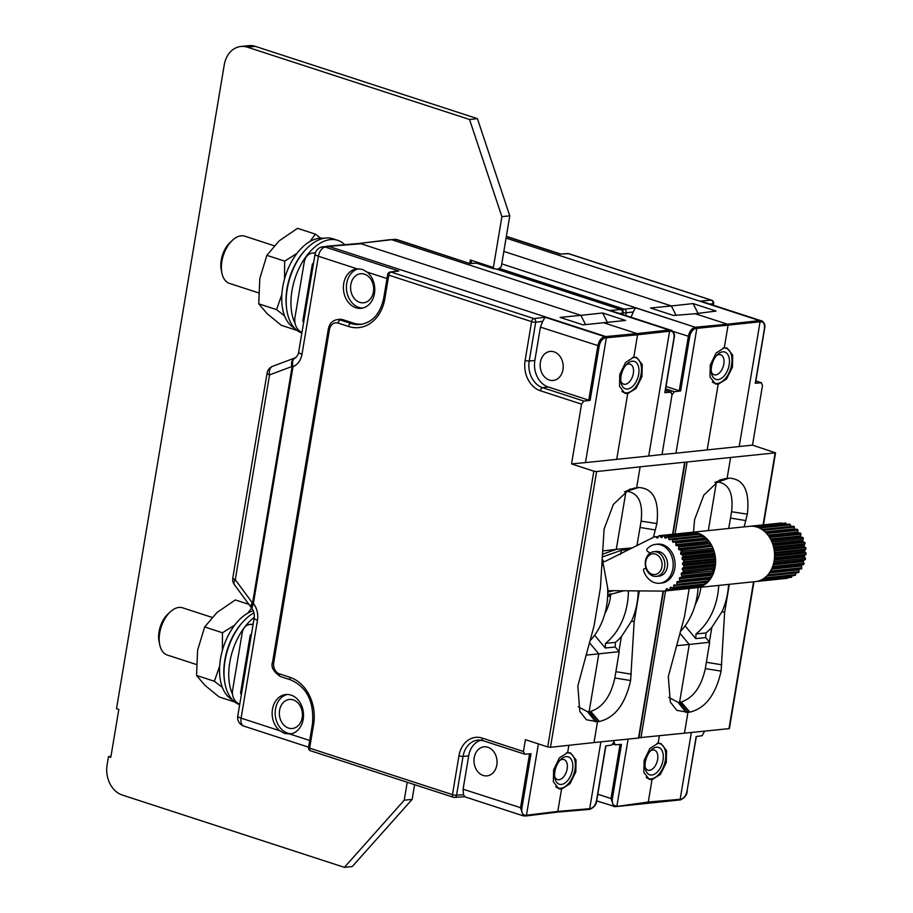 <?xml version="1.0" encoding="UTF-8"?>
<svg xmlns="http://www.w3.org/2000/svg" width="913" height="913" viewBox="0 0 913 913"><rect width="100%" height="100%" fill="white"/><g stroke="black" fill="none" stroke-linecap="round" stroke-linejoin="round"><path stroke-width="1.37" d="M469.773 263.275L470.332 259.977L493.385 267.486L501.888 216.655L469.533 119.489L247.469 47.191A24.822 19.561 -95.9 0 0 240.895 46.472A24.822 19.561 -95.9 0 0 224.244 64.903L116.522 708.648L118.827 709.39L110.804 757.334L108.499 756.58L107.118 764.832A24.822 19.561 -95.9 0 0 122.319 795.052L344.384 867.35L404.231 800.199L407.232 782.258M397.657 239.799L469.99 263.606L396.425 239.651A8.936 5.193 -72 0 1 397.657 239.799A8.936 8.936 0 0 0 394.279 239.377L358.661 243.497M470.332 259.977L471.998 263.321M493.385 267.486L494.093 268.913L476.438 263.161L470.241 263.446M496.352 269.05A2.979 1.735 108 0 0 495.987 268.844A2.979 1.735 108 0 0 495.576 268.799L494.093 268.913M394.279 239.377A8.936 6.984 -93.9 0 1 396.425 239.651L392.373 239.936L668.989 329.992L669.594 331.202L648.709 456.032L662.028 454.526L672.014 394.838L670.747 392.168L664.801 392.67L673.908 338.255C674.41 333.69 673.28 331.316 670.519 331.122L637.559 334.797L636.954 333.587L604.783 336.669C601.347 337.57 599.042 340.617 597.855 345.822L588.759 400.179L548.165 386.952A21.752 17.142 -95.9 0 1 534.847 360.464L540.416 327.128L542.721 321.353L535.703 322.198A2.979 2.305 -96.9 0 0 533.888 318.58L391.072 272.085L398.776 271.001L390.205 272.006A2.979 2.362 82 0 1 391.072 272.085A2.979 1.735 -72 0 0 388.801 275.144L384.841 298.791A38.791 30.574 84.1 0 1 348.549 326.477L338.107 323.076A9.267 7.304 -95.9 0 0 329.433 329.684L273.729 662.576A9.267 7.304 -95.9 0 0 279.401 673.862L289.855 677.263A38.791 30.574 84.1 0 1 313.604 724.5L309.644 748.146A2.979 1.735 108 0 0 310.546 750.783L453.362 797.277A2.979 1.735 108 0 0 453.772 797.323A2.979 2.328 86.1 0 0 454.48 797.414L464.546 796.729M497.756 269.415A2.979 1.735 -72 0 1 499.16 268.422L501.283 266.664L509.785 215.833L501.888 216.655M501.751 263.846L695.261 327.276C691.826 328.178 689.509 331.225 688.334 336.429L679.238 390.775L680.607 390.958L674.342 391.711L672.014 394.838M344.384 867.35L352.281 866.528L412.14 799.377L414.605 784.655M412.14 799.377L404.231 800.199M509.785 215.833L477.431 118.667L255.366 46.369A24.822 19.561 84.1 0 0 248.793 45.65L240.895 46.472M110.975 756.329L108.499 756.58M477.431 118.667L469.533 119.489M358.558 243.52L390.205 239.651M585.575 324.663L580.896 315.339L602.648 312.976L625.599 320.452L583.042 324.868L560.091 317.393L580.896 315.339L361.023 243.76L322.62 246.818A8.936 7.099 82 0 1 325.211 247.046A8.936 5.193 108 0 0 318.397 256.233L357.051 268.821L362.324 269.392L367.163 272.108A19.858 15.647 84.1 0 1 374.444 293.564A19.858 15.647 84.1 0 1 361.126 308.32A19.858 15.647 84.1 0 1 355.865 307.749A19.858 15.647 84.1 0 1 343.391 286.853A19.858 15.647 84.1 0 1 357.029 268.821A19.858 15.647 84.1 0 1 357.051 268.821M398.776 271.001L325.211 247.046L329.137 246.499L605.753 336.555L606.358 337.764L585.473 462.594L648.709 456.032M604.771 323.122L636.954 333.587L669.914 329.913L610.112 310.443L669.914 329.913A0.993 0.799 -94.9 0 1 670.519 331.122M593.849 471.176L596.611 471.553L640.139 466.817L636.646 487.725L625.964 491.525L638.552 487.519L629.251 489.414L613.388 504.41L604.098 529.049L600.434 587.675L594.021 626.021L577.826 686.005L579.846 711.489L586.408 719.764L597.49 721.669L593.998 742.566L550.471 747.302L547.709 746.925L593.849 471.176L571.549 463.918L581.558 404.151L583.864 401.104L590.129 400.351L599.225 346.016C600.275 341.394 602.329 338.677 605.387 337.878L637.559 334.797L633.816 357.188L636.635 357.474L642.227 364.538L641.976 376.498L636.121 388.402L627.71 393.617L624.96 393.355L619.516 386.336L619.801 374.387L625.576 362.461L633.816 357.188M627.71 393.617L616.743 459.205M665.383 390.33L671.146 392.213L665.372 390.422M506.064 238.099L759.468 320.6L760.073 321.81L696.836 328.372L675.951 453.202L752.506 445.133L775.548 452.848L763.496 524.861M662.028 454.526L675.951 453.202M495.987 268.844L621.114 309.575A2.979 2.979 0 0 1 623.134 312.908A2.979 0.605 -170.5 0 1 622.529 313.159A2.979 2.385 -94.9 0 0 620.703 309.53L610.112 310.443M621.114 309.575A2.979 1.735 108 0 0 620.703 309.53L495.576 268.799M620.84 381.12A10.522 6.117 108 0 0 623.625 384.145A10.522 6.117 108 0 0 625.188 384.305A10.522 6.117 108 0 0 633.063 374.752A10.522 6.117 108 0 0 630.141 364.139A10.522 6.117 108 0 0 628.589 363.979A10.522 6.117 108 0 0 626.101 364.926M627.562 389.018A14.403 8.365 108 0 0 638.701 374.204A14.403 8.365 108 0 0 632.207 361.217A14.403 8.365 108 0 0 627.322 363.682A14.403 8.365 108 0 0 621.08 382.855A14.403 8.365 108 0 0 627.562 389.018M621.879 391.232A18.374 10.671 108 0 0 624.195 392.579A18.374 10.671 108 0 0 626.911 392.852A18.374 10.671 108 0 0 640.675 376.19A18.374 10.671 108 0 0 635.574 357.645A18.374 10.671 108 0 0 632.857 357.382A18.374 10.671 108 0 0 632.652 357.405M622.62 310.682A2.979 1.735 -72 0 1 624.355 309.187L499.16 268.422M625.77 315.282L626.181 312.805A2.979 2.305 -96.9 0 0 624.355 309.187L635.528 307.829L633.2 311.961L626.181 312.805A2.979 0.605 -170.5 0 1 623.168 312.531M630.894 317.735L633.2 311.961M666.022 386.484L679.238 390.775M724.283 347.796L727.113 348.081L732.705 355.146L732.454 367.106L726.588 379.009L718.189 384.225L715.427 383.962L709.994 376.943L710.28 364.995L716.054 353.069L724.283 347.796L728.038 325.405L727.421 324.195L696.231 327.162L696.836 328.372L695.866 328.486C692.807 329.285 690.753 332.001 689.692 336.623L680.607 390.958M718.189 384.225L707.21 449.812M752.506 445.133L762.492 385.446L761.214 382.775L755.279 383.277L764.386 328.863C764.889 324.298 763.747 321.924 760.997 321.73L760.073 321.81L739.176 446.64M503.839 251.406L671.363 305.946L650.558 308.001L673.52 315.476L695.25 313.73L727.421 324.195L760.381 320.52L700.591 301.05L760.381 320.52A0.993 0.799 -94.9 0 1 760.997 321.73M676.054 315.27L671.363 305.946L693.127 303.584L716.077 311.059L695.25 313.73M679.238 799.993L680.174 799.286L679.238 799.993L680.174 799.286L648.276 802.025L616.001 806.556M647.351 802.732L648.276 802.025L647.351 802.732L648.276 802.025L652.019 779.634L649.257 779.371L643.825 772.352L644.11 760.403L649.885 748.477L658.113 743.205L660.944 743.49L666.536 750.554L666.285 762.515L660.419 774.418L652.019 779.634M596.623 800.119L605.684 745.932L611.687 745.088L613.913 742.007L615.259 744.791L621.456 744.38L612.372 798.715L611.002 798.521L613.787 806.476L615.042 806.624A0.993 0.776 86.1 0 0 615.282 806.658L616.241 806.59M613.913 742.007L614.152 740.569M628.087 739.188L616.937 805.848L615.967 805.917A0.993 0.776 86.1 0 1 615.282 806.658L596.657 800.895M613.011 744.152L615.259 744.791M600.868 741.892L589.695 808.678L557.797 811.417L526.459 815.241L525.534 815.948M659.334 735.912L658.113 743.205M691.346 732.5L680.174 799.286L681.098 799.16A0.993 0.787 -98 0 1 680.459 799.891L616.275 806.59M547.709 746.925L525.409 739.667L523.434 751.49L524.781 754.195L530.989 753.773L521.894 808.108C521.403 812.673 522.613 815.069 525.5 815.309L526.459 815.241L538.396 743.89M593.998 742.566L638.929 737.989L663.511 591.076M689.201 588.474L684.488 616.629L668.305 676.613L670.325 702.097L676.887 710.371L687.968 712.277L684.476 733.173L638.963 737.738M684.476 733.173L729.396 728.597L753.967 581.752M568.867 745.305L567.646 752.597L570.465 752.883L576.057 759.947L575.806 771.907L569.952 783.811L561.552 789.026L557.797 811.417L556.873 812.125M561.552 789.026L558.79 788.764L553.346 781.745L553.632 769.796L559.407 757.87L567.646 752.597M588.771 809.386L590.62 808.553C593.553 807.708 595.538 804.981 596.577 800.347M313.604 724.5A2.979 0.605 -170.5 0 1 312.486 723.815L308.537 747.462A2.979 0.605 9.5 0 0 309.644 748.146L452.46 794.641A2.979 0.605 9.5 0 0 456.557 795.2L463.507 794.732L464.843 796.57M529.574 753.864L520.524 807.914L523.309 815.868L464.58 796.729M482.817 740.546A21.912 17.267 84.1 0 0 478.127 740.101A21.912 17.267 84.1 0 0 463.051 756.409L456.557 795.2A2.979 2.328 86.1 0 1 454.48 797.414A2.979 2.979 0 0 1 453.362 797.277A2.979 1.735 108 0 1 452.46 794.641L458.954 755.838A2.979 0.605 9.5 0 0 463.051 756.409L468.677 755.873L463.096 789.22L463.507 794.732M581.558 404.151L540.359 390.741A24.891 19.618 84.1 0 1 525.123 360.43L531.606 321.638A2.979 1.735 -72 0 1 533.888 318.58L545.05 317.222L542.721 321.353M289.866 734.041L284.673 733.447L279.755 730.742A19.858 15.647 84.1 0 1 272.462 709.298A19.858 15.647 84.1 0 1 285.792 694.531A19.858 15.647 84.1 0 1 291.042 695.101A19.858 15.647 84.1 0 1 303.527 715.997A19.858 15.647 84.1 0 1 289.889 734.029A19.858 15.647 84.1 0 1 289.866 734.041L309.701 740.489M308.583 747.176L243.805 726.086A8.936 5.193 -72 0 1 241.1 718.154L257.489 620.212C258.39 613.856 257.021 608.252 253.392 603.402L251.862 608.389C253.86 611.174 254.624 614.426 254.145 618.169A8.936 1.815 9.5 0 0 257.489 620.212M243.805 726.086A8.936 8.936 0 0 1 237.757 716.112A8.936 1.815 9.5 0 0 241.1 718.154L279.755 730.742M315.259 253.278A12.314 9.701 -95.9 0 0 312.474 253.061A12.314 9.701 -95.9 0 0 304.223 262.202L294.945 317.621A12.314 9.701 -95.9 0 0 301.963 332.423M313.524 263.332A1.986 1.564 -95.9 0 0 312.212 264.804L302.933 320.223A1.986 1.564 -95.9 0 0 303.652 322.357M344.783 244.695A49.644 28.851 108 0 0 337.753 240.336A49.644 28.851 108 0 0 330.403 239.605A49.644 28.851 108 0 0 297.433 271.948A49.644 28.851 108 0 0 295.093 323.442M337.753 240.336L332.983 238.784A49.644 28.851 108 0 0 325.644 238.053A49.644 28.851 108 0 0 288.554 282.733A49.644 28.851 108 0 0 301.861 333.062M309.964 241.511L315.35 234.116L320.657 238.167M284.548 278.899L284.662 261.129L266.858 255.332L279.195 240.849L297.547 228.318L315.35 234.116M284.662 261.129L296.953 253.415M284.582 315.864L276.548 309.621L258.744 303.824L259.794 278.602L266.858 255.332M276.548 309.621L281.855 294.488M297.022 330.426L281.318 325.302L267.018 313.581L258.744 303.824M274.174 245.745L244.775 236.17A24.822 14.425 -72 0 0 241.1 235.805A24.822 14.425 108 0 0 232.678 240.062A24.822 14.425 108 0 0 221.916 273.113A24.822 14.425 108 0 0 229.403 283.372L258.505 292.845M232.678 240.062L230.316 242.219A20.851 12.12 108 0 0 221.277 269.974L221.916 273.113M305.079 250.31A47.465 27.573 108 0 0 286.477 307.453M323.773 238.327A47.465 27.573 108 0 0 319.447 238.259A47.465 27.573 108 0 0 284.514 279.013A47.465 27.573 108 0 0 294.534 328.144M234.413 584.697A8.936 4.371 -36.4 0 1 235.28 579.664L269.552 374.901L292.149 366.421C291.327 361.548 292.605 358.626 295.96 357.645C292.856 358.558 291.863 361.582 293.005 366.718A8.936 1.815 -170.5 0 1 292.149 366.421L252.536 603.105L235.28 579.664A8.936 1.815 9.5 0 1 232.804 577.929A8.936 8.936 0 0 0 234.413 584.697L251.383 607.738A8.936 4.371 -36.4 0 1 252.25 602.717M267.064 373.155A8.936 1.815 9.5 0 0 269.552 374.901A8.936 6.174 69.5 0 1 272.747 366.261A8.936 8.936 0 0 0 267.064 373.155L232.804 577.929M272.747 366.261L294.945 357.942A8.936 6.174 69.5 0 0 294.967 357.93L294.967 357.93A8.936 6.174 69.5 0 0 291.772 366.57M251.726 608.184L252.536 603.105A8.936 1.815 9.5 0 0 253.392 603.402L293.005 366.718C297.798 364.618 300.799 360.43 302.009 354.187A8.936 1.815 9.5 0 1 298.665 352.144C298.368 354.392 297.204 356.298 295.184 357.85A8.936 8.936 0 0 0 294.99 357.919L295.104 357.885M298.665 352.144L315.053 254.191A8.936 1.815 9.5 0 0 318.397 256.233L302.009 354.187M384.841 298.791A2.979 0.605 -170.5 0 1 383.722 298.106C380.367 313.456 372.778 322.221 360.932 324.377A35.812 28.223 84.1 0 1 350.82 323.419L340.378 320.007A12.246 9.644 -95.9 0 0 336.92 319.687L339.374 319.356A12.314 9.701 84.1 0 1 342.854 319.687L353.297 323.088A35.744 28.166 -95.9 0 0 362.141 324.183M291.395 733.778A19.858 15.647 84.1 0 1 287.663 733.139A19.858 15.647 -95.9 0 1 275.178 713.213A19.858 15.647 -95.9 0 1 287.321 694.462M293.233 699.872A14.597 11.504 84.1 0 1 302.169 717.641A14.597 11.504 84.1 0 1 288.519 728.06A14.597 11.504 84.1 0 1 279.583 710.291A14.597 11.504 84.1 0 1 293.233 699.872M251.463 607.841A8.936 4.371 -36.4 0 1 251.383 607.738L251.52 607.932A8.936 8.936 0 0 0 251.862 608.389M604.874 613.65A44.372 34.968 -95.9 0 0 610.797 593.804M603.778 561.712A44.372 34.968 -95.9 0 0 602.066 558.996M251.36 634.843L251.109 634.763A0.993 0.787 -95.9 0 0 250.185 635.471L240.587 692.807A0.993 0.787 -95.9 0 0 241.192 694.017L241.443 694.097M253.027 624.869L252.775 624.789A11.321 8.925 -95.9 0 0 249.785 624.469A11.321 8.925 -95.9 0 0 242.185 632.869L232.598 690.205A11.321 8.925 -95.9 0 0 239.526 703.991L239.765 704.071M254.259 617.325A49.644 28.851 108 0 0 232.507 694.222M253.951 612.84A49.644 28.851 108 0 0 224.883 661.685A49.644 28.851 108 0 0 239.663 704.699M247.765 613.137L251.623 608.069M222.361 650.524L222.475 632.766L204.66 626.969L216.997 612.475L235.349 599.955L248.895 604.36M222.475 632.766L234.767 625.04M222.395 687.489L214.361 681.258L196.546 675.46L197.596 650.227L204.66 626.969M214.361 681.258L219.668 666.125M234.835 702.051L219.12 696.939L204.832 685.218L196.546 675.46M159.729 644.749L159.079 641.611A20.851 12.12 108 0 1 159.056 631.728A20.851 12.12 -72 0 1 168.118 613.844L170.491 611.687A24.822 14.425 -72 0 0 159.695 632.983A24.822 14.425 108 0 0 159.729 644.749A24.822 14.425 108 0 0 167.216 655.009L196.306 664.481M170.491 611.687A24.822 14.425 -72 0 1 182.589 607.807L211.987 617.371M242.892 621.947A47.465 27.573 108 0 0 224.29 679.078M253.243 610.729A47.465 27.573 108 0 0 221.528 653.765A47.465 27.573 108 0 0 232.347 699.769M602.181 557.044L621.662 550.185L620.395 554.499M594.591 635.265L605.285 647.99L605.524 643.345A66.387 52.315 -95.9 0 0 628.406 590.791M602.329 554.271L616.286 549.352L602.523 550.95M632.264 547.891L616.286 549.352L625.964 491.525L624.424 491.776M629.046 549.489L621.662 550.185M601.918 561.643A66.387 52.315 84.1 0 1 603.778 566.825M607.601 587.63A66.387 52.315 84.1 0 1 589.946 640.812M578.226 706.753L587.607 711.752L589.125 711.661L597.49 721.669L599.396 721.498C614.871 717.778 625.279 704.117 630.621 680.527L634.147 621.856L639.328 590.882M590.7 711.432L589.125 711.661L598.802 653.834L619.197 651.654L614.848 677.994C610.82 696.242 602.763 707.392 590.7 711.432L599.396 721.498M589.433 642.695L598.802 653.834L586.009 655.123M605.285 647.99L615.191 647.009L619.197 651.654M605.524 643.345L615.43 642.364L615.191 647.009M615.43 642.364A66.523 52.418 -95.9 0 0 621.376 636.738L618.911 651.437M621.376 636.738L631.579 621.023A66.523 52.418 -95.9 0 0 638.221 590.871M631.579 621.023L634.147 621.856M627.505 491.445C638.609 493.191 643.14 503.086 641.097 521.14L636.954 545.552M653.4 537.358L656.892 523.571L641.097 521.14M638.552 487.519C653.286 488.238 659.391 500.256 656.892 523.571M640.139 466.817L775.548 452.848M571.549 463.918L585.473 462.594M590.129 400.351L588.759 400.179M554.043 351.847A14.597 11.504 84.1 0 1 562.979 369.628A14.597 11.504 84.1 0 1 549.318 380.036A14.597 11.504 84.1 0 1 540.382 362.267A14.597 11.504 84.1 0 1 554.043 351.847M755.85 380.938L761.613 382.821L755.838 381.018M569.198 253.917A2.979 1.735 108 0 0 568.845 253.711L711.592 300.183A2.979 2.979 0 0 1 713.601 303.515A2.979 0.605 -170.5 0 1 713.007 303.767A2.979 2.385 -94.9 0 0 711.181 300.137L700.591 301.05M711.592 300.183A2.979 1.735 108 0 0 711.181 300.137L568.434 253.666A2.979 2.328 86.1 0 0 567.726 253.574A2.979 2.979 0 0 1 568.845 253.711A2.979 1.735 108 0 0 568.434 253.666L560.799 254.065M704.631 731.176L702.154 735.695L696.163 736.54L687.055 790.955C686.017 795.588 684.031 798.316 681.098 799.16M695.341 604.258A44.372 34.968 -95.9 0 0 700.956 587.253M698.08 587.561A66.387 52.315 84.1 0 1 680.425 631.419M668.704 697.361L678.085 702.359L679.592 702.268L687.968 712.277L689.874 712.106C705.35 708.385 715.758 694.725 721.099 671.135L724.625 612.463L729.327 584.309M681.166 702.04L679.592 702.268L689.269 644.441L709.675 642.261L705.327 668.601C701.287 686.85 693.241 698 681.166 702.04L689.874 712.106M679.911 633.302L689.269 644.441L676.487 645.731M695.763 638.598L696.003 633.953L705.909 632.971L705.669 637.616L695.763 638.598L685.058 625.873M705.669 637.616L709.675 642.261M696.003 633.953A66.387 52.315 -95.9 0 0 718.748 585.416M730.617 457.424L727.113 478.332L719.729 480.021L703.866 495.017L694.576 519.657L693.526 532.131M744.175 526.869L747.359 514.179C749.87 490.863 743.753 478.846 729.03 478.127L717.983 482.053C729.088 483.799 733.607 493.693 731.575 511.748L728.734 528.467M705.327 668.601L721.099 671.135M705.909 632.971A66.523 52.418 -95.9 0 0 711.855 627.345L722.046 611.63L724.625 612.463M711.855 627.345L709.39 642.044M722.046 611.63A66.523 52.418 -95.9 0 0 728.585 584.388M731.575 511.748L747.359 514.179M708.328 530.59L716.431 482.132L714.89 482.372M614.848 677.994L630.621 680.527M358.558 268.753A19.858 15.647 -95.9 0 0 346.415 287.504A19.858 15.647 -95.9 0 0 358.912 307.43A19.858 15.647 84.1 0 0 362.632 308.069M364.47 274.162A14.597 11.504 84.1 0 1 373.417 291.932A14.597 11.504 84.1 0 1 359.756 302.351A14.597 11.504 84.1 0 1 350.82 284.582A14.597 11.504 84.1 0 1 364.47 274.162M458.954 755.838A24.891 19.618 84.1 0 1 482.235 738.081A2.979 1.735 108 0 0 483.137 740.717L524.781 754.195M525.5 815.309A0.993 0.776 86.1 0 1 524.804 816.051L524.564 816.017A0.993 0.776 86.1 0 0 524.804 816.051L525.774 815.982M480.854 740.192A21.752 17.142 -95.9 0 0 468.677 755.873M487.873 747.256A14.597 11.504 84.1 0 1 496.809 765.037A14.597 11.504 84.1 0 1 483.148 775.445A14.597 11.504 84.1 0 1 474.212 757.676A14.597 11.504 84.1 0 1 487.873 747.256M555.709 786.641A18.374 10.671 108 0 0 558.026 787.987A18.374 10.671 108 0 0 560.742 788.261A18.374 10.671 108 0 0 574.505 771.599A18.374 10.671 108 0 0 569.404 753.054A18.374 10.671 108 0 0 566.688 752.791A18.374 10.671 108 0 0 566.482 752.814M561.392 784.427A14.403 8.365 108 0 0 572.531 769.613A14.403 8.365 108 0 0 566.037 756.626A14.403 8.365 108 0 0 561.153 759.091A14.403 8.365 108 0 0 554.921 778.264A14.403 8.365 108 0 0 561.392 784.427M554.67 776.529A10.522 6.117 108 0 0 557.466 779.554A10.522 6.117 108 0 0 559.018 779.713A10.522 6.117 108 0 0 566.893 770.161A10.522 6.117 108 0 0 563.972 759.548A10.522 6.117 108 0 0 562.419 759.388A10.522 6.117 108 0 0 559.943 760.335M645.137 767.137A10.522 6.117 108 0 0 647.933 770.161A10.522 6.117 108 0 0 649.497 770.321A10.522 6.117 108 0 0 657.371 760.769A10.522 6.117 108 0 0 654.45 750.144A10.522 6.117 108 0 0 652.898 749.995A10.522 6.117 108 0 0 650.41 750.943M651.859 775.034A14.403 8.365 108 0 0 663.009 760.221A14.403 8.365 108 0 0 656.515 747.233A14.403 8.365 108 0 0 651.631 749.699A14.403 8.365 108 0 0 645.388 768.872A14.403 8.365 108 0 0 651.859 775.034M646.187 777.248A18.374 10.671 108 0 0 648.504 778.595A18.374 10.671 108 0 0 651.22 778.869A18.374 10.671 108 0 0 664.972 762.207A18.374 10.671 108 0 0 659.871 743.661A18.374 10.671 108 0 0 657.155 743.399A18.374 10.671 108 0 0 656.949 743.422M693.127 303.584L698.046 313.364M711.307 371.728A10.522 6.117 108 0 0 714.103 374.752A10.522 6.117 108 0 0 715.666 374.912A10.522 6.117 108 0 0 723.541 365.36A10.522 6.117 108 0 0 720.619 354.735A10.522 6.117 108 0 0 719.067 354.586A10.522 6.117 108 0 0 716.579 355.534M718.029 379.625A14.403 8.365 108 0 0 729.179 364.812A14.403 8.365 108 0 0 722.685 351.825A14.403 8.365 108 0 0 717.801 354.29A14.403 8.365 108 0 0 711.558 373.463A14.403 8.365 108 0 0 718.029 379.625M712.357 381.839A18.374 10.671 108 0 0 714.674 383.186A18.374 10.671 108 0 0 717.39 383.46A18.374 10.671 108 0 0 731.142 366.798A18.374 10.671 108 0 0 726.04 348.252A18.374 10.671 108 0 0 723.324 347.99A18.374 10.671 108 0 0 723.119 348.013M602.648 312.976L607.567 322.757M610.774 590.631A2.979 2.351 -95.9 0 0 610.557 590.643A2.979 2.351 -95.9 0 0 610.329 590.677L663.055 591.088A27.801 21.912 -95.9 0 0 664.984 590.996A0.993 0.787 -95.9 0 0 665.588 590.551L666.285 589.113A0.993 0.787 84.1 0 1 667.38 588.851L668.533 589.855A0.993 0.787 -95.9 0 0 669.697 589.433L670.153 587.835A0.993 0.787 84.1 0 1 671.181 587.31L672.447 588.029A0.993 0.787 -95.9 0 0 673.52 587.31L705.007 584.046L705.201 582.346A0.993 0.787 84.1 0 1 705.224 582.254M673.52 587.31L673.714 585.621A0.993 0.787 84.1 0 1 674.627 584.845L675.974 585.244A0.993 0.787 -95.9 0 0 676.898 584.274L676.818 582.551A0.993 0.787 84.1 0 1 677.594 581.558L678.964 581.615A0.993 0.787 -95.9 0 0 679.706 580.428L679.375 578.739A0.993 0.787 84.1 0 1 679.968 577.564L681.303 577.29A0.993 0.787 -95.9 0 0 681.84 575.92L681.258 574.334A0.993 0.787 84.1 0 1 681.657 573.022L682.901 572.428A0.993 0.787 -95.9 0 0 683.221 570.945L682.399 569.518A0.993 0.787 84.1 0 1 682.593 568.114L683.711 567.213A0.993 0.787 -95.9 0 0 683.791 565.661L682.776 564.451A0.993 0.787 84.1 0 1 682.73 563.024L683.689 561.849A0.993 0.787 -95.9 0 0 683.529 560.297L682.353 559.349A0.993 0.787 84.1 0 1 682.091 557.934L682.833 556.542A0.993 0.787 -95.9 0 0 682.433 555.047L681.144 554.396A0.993 0.787 84.1 0 1 680.676 553.061L681.189 551.498A0.993 0.787 -95.9 0 0 680.562 550.117L679.215 549.786A0.993 0.787 84.1 0 1 678.553 548.587L678.804 546.91A0.993 0.787 -95.9 0 0 677.982 545.689L676.624 545.7A0.993 0.787 84.1 0 1 675.803 544.673L675.78 542.95A0.993 0.787 -95.9 0 0 674.798 541.945L673.474 542.288A0.993 0.787 84.1 0 1 672.516 541.477L672.23 539.777A0.993 0.787 -95.9 0 0 671.123 539.024L669.891 539.697A0.993 0.787 84.1 0 1 668.83 539.126L668.293 537.517A0.993 0.787 -95.9 0 0 667.106 537.038L666.011 537.997A0.993 0.787 84.1 0 1 664.892 537.7L664.116 536.239A0.993 0.787 -95.9 0 0 662.884 536.057L661.982 537.289A0.993 0.787 84.1 0 1 660.841 537.266L659.871 535.999A0.993 0.787 -95.9 0 0 658.65 536.136L657.953 537.563A0.993 0.787 84.1 0 1 656.846 537.825L655.705 536.821A0.993 0.787 -95.9 0 0 655.02 536.673A27.801 21.912 -95.9 0 0 653.183 537.46L605.376 561.29A2.979 2.351 -95.9 0 1 604.954 561.438L602.877 561.929L608.252 591.168L610.329 590.677M707.461 581.969A0.993 0.787 -95.9 0 0 708.123 581.786A27.801 21.912 84.1 0 1 704.631 584.731A0.993 0.787 84.1 0 1 704.334 584.845L672.847 588.109M705.007 584.046A0.993 0.787 84.1 0 1 704.631 584.731A27.801 21.912 84.1 0 1 700.705 586.739A0.993 0.787 84.1 0 1 700.556 586.774L669.058 590.049M787.748 577.724L787.679 577.872A0.993 0.787 84.1 0 1 787.109 578.317A27.801 21.912 -95.9 0 1 787.074 578.317A27.801 21.912 -95.9 0 0 787.074 578.317L664.984 590.996A27.801 21.912 -95.9 0 0 665.018 590.985L696.516 587.721A0.993 0.787 -95.9 0 0 697.087 587.276L697.155 587.127M669.697 589.433L701.195 586.157A0.993 0.787 84.1 0 1 700.705 586.739A27.801 21.912 84.1 0 1 696.516 587.721M701.195 586.157L701.481 585.142M749.687 526.299A27.801 21.912 84.1 0 1 749.721 526.287A27.801 21.912 84.1 0 1 754.001 526.379A27.801 21.912 84.1 0 1 757.082 527.098A27.801 21.912 84.1 0 1 758.247 527.52A27.801 21.912 84.1 0 1 762.287 529.677A27.801 21.912 84.1 0 1 765.95 532.77A27.801 21.912 84.1 0 1 769.1 536.673A27.801 21.912 84.1 0 1 771.611 541.238A27.801 21.912 84.1 0 1 773.391 546.294A27.801 21.912 84.1 0 1 774.372 551.646A27.801 21.912 84.1 0 1 774.521 557.09A27.801 21.912 84.1 0 1 773.825 562.408A27.801 21.912 84.1 0 1 772.318 567.395A27.801 21.912 84.1 0 1 770.047 571.869A27.801 21.912 84.1 0 1 767.103 575.658A27.801 21.912 84.1 0 1 763.61 578.614A27.801 21.912 84.1 0 1 759.684 580.611A27.801 21.912 84.1 0 1 755.485 581.592L787.109 578.317M659.22 535.691L690.719 532.416A0.993 0.787 84.1 0 0 690.707 532.416L690.707 532.416A27.801 21.912 84.1 0 1 690.742 532.416A27.801 21.912 84.1 0 1 695.021 532.507A27.801 21.912 84.1 0 1 698.103 533.226A27.801 21.912 84.1 0 1 699.267 533.649A27.801 21.912 84.1 0 1 703.307 535.805A27.801 21.912 84.1 0 1 706.97 538.887A27.801 21.912 84.1 0 1 710.12 542.801A27.801 21.912 84.1 0 1 712.631 547.366A27.801 21.912 84.1 0 1 714.411 552.422A27.801 21.912 84.1 0 1 715.404 557.775A27.801 21.912 84.1 0 1 715.541 563.207A27.801 21.912 84.1 0 1 714.845 568.525A27.801 21.912 84.1 0 1 713.338 573.524A27.801 21.912 84.1 0 1 711.067 577.997A27.801 21.912 84.1 0 1 708.123 581.786A0.993 0.787 -95.9 0 0 708.397 580.999L708.317 579.276A0.993 0.787 84.1 0 1 708.534 578.557M782.053 523.446L781.962 523.332A0.993 0.787 84.1 0 0 781.311 523.012L690.742 532.416A0.993 0.787 84.1 0 1 691.369 532.736L691.461 532.85M663.374 535.771L694.861 532.496A0.993 0.787 84.1 0 1 695.615 532.964L696.105 533.9M698.593 533.763A0.993 0.787 84.1 0 1 699.792 534.242L700.328 535.851L668.83 539.126M702.622 535.76A0.993 0.787 84.1 0 1 703.729 536.513L704.014 538.214L672.516 541.477M704.368 538.875A0.993 0.787 84.1 0 1 704.014 538.214M674.981 541.934L706.297 538.681A0.993 0.787 84.1 0 1 707.278 539.686L707.29 541.409L675.803 544.673M677.982 545.689L708.123 542.436A0.993 0.787 84.1 0 1 707.29 541.409M709.481 542.425A0.993 0.787 84.1 0 1 710.303 543.646L710.052 545.312L678.553 548.587M680.562 550.117L710.713 546.522A0.993 0.787 84.1 0 1 710.052 545.312M712.06 546.841A0.993 0.787 84.1 0 1 712.676 548.234L712.174 549.797L680.676 553.061M682.433 555.047L713.932 551.772L712.642 551.121A0.993 0.787 84.1 0 1 712.174 549.797M713.932 551.772A0.993 0.787 84.1 0 1 714.331 553.278L713.589 554.67L682.091 557.934M683.529 560.297L715.016 557.021L713.84 556.074A0.993 0.787 84.1 0 1 713.589 554.67M715.016 557.021A0.993 0.787 84.1 0 1 715.187 558.573L714.228 559.749L682.73 563.024M683.791 565.661L715.29 562.397L714.274 561.187A0.993 0.787 84.1 0 1 714.228 559.749M715.29 562.397A0.993 0.787 84.1 0 1 715.21 563.937L714.08 564.839L682.593 568.114M683.221 570.945L714.719 567.669L713.898 566.243A0.993 0.787 84.1 0 1 714.08 564.839M714.719 567.669A0.993 0.787 84.1 0 1 714.4 569.153L681.657 573.022M681.84 575.92L713.338 572.656L712.745 571.07A0.993 0.787 84.1 0 1 713.144 569.758M713.338 572.656A0.993 0.787 84.1 0 1 712.802 574.015L679.968 577.564M679.706 580.428L711.204 577.153L710.862 575.464A0.993 0.787 84.1 0 1 711.467 574.288M711.204 577.153A0.993 0.787 84.1 0 1 710.451 578.34L679.146 581.592M603.025 562.762L602.409 562.899M613.753 590.654L607.738 592.16M608.252 591.168L613.194 590.654M623.899 590.745L609.039 594.74M607.704 594.306L609.542 594.112L609.462 596.2L607.636 596.394M761.328 579.915L791.788 576.754A0.993 0.787 84.1 0 1 791.149 577.37L759.616 580.645M791.788 576.754L792.085 575.726M764.672 577.849L795.611 574.631A0.993 0.787 84.1 0 1 794.938 575.43L763.473 578.705M795.611 574.631L795.805 572.942A0.993 0.787 84.1 0 1 795.816 572.85M799.126 569.141A0.993 0.787 84.1 0 0 798.909 569.872L798.989 571.595A0.993 0.787 84.1 0 1 798.065 572.565M770.572 570.99L801.797 567.749A0.993 0.787 84.1 0 1 801.055 568.936L769.853 572.177L801.146 568.936M801.797 567.749L801.466 566.06A0.993 0.787 84.1 0 1 802.059 564.885L803.394 564.611A0.993 0.787 84.1 0 0 803.942 563.253L803.349 561.666A0.993 0.787 84.1 0 1 803.748 560.354L804.992 559.749A0.993 0.787 84.1 0 0 805.312 558.265L804.501 556.839A0.993 0.787 84.1 0 1 804.684 555.435L805.802 554.533A0.993 0.787 84.1 0 0 805.882 552.981L804.867 551.772A0.993 0.787 84.1 0 1 804.832 550.345L805.78 549.17A0.993 0.787 84.1 0 0 805.62 547.617L804.444 546.67A0.993 0.787 84.1 0 1 804.182 545.266L804.924 543.863A0.993 0.787 84.1 0 0 804.524 542.368L803.246 541.717A0.993 0.787 84.1 0 1 802.767 540.393L803.28 538.83A0.993 0.787 84.1 0 0 802.653 537.437L801.306 537.118A0.993 0.787 84.1 0 1 800.644 535.908L800.895 534.231A0.993 0.787 84.1 0 0 800.085 533.021L798.715 533.021A0.993 0.787 84.1 0 1 797.894 532.005L797.871 530.282A0.993 0.787 84.1 0 0 796.889 529.278L765.687 532.507L796.981 529.255M794.961 529.46A0.993 0.787 84.1 0 1 794.607 528.81L794.321 527.109A0.993 0.787 84.1 0 0 793.214 526.345M790.955 526.539A0.993 0.787 84.1 0 1 790.92 526.447L790.384 524.838A0.993 0.787 84.1 0 0 789.197 524.359M786.698 524.496L786.207 523.56A0.993 0.787 84.1 0 0 785.465 523.092L753.921 526.367M650.147 553.061L647.568 551.429A1.564 1.233 84.1 0 1 647.237 548.839A19.55 15.407 84.1 0 1 655.717 544.353L657.634 544.148A19.55 15.407 84.1 0 1 674.969 562.009A19.55 15.407 84.1 0 1 661.674 583.03L659.757 583.236A19.55 15.407 84.1 0 1 643.585 570.716A1.564 1.233 84.1 0 1 644.704 568.605L646.142 568.673M667.346 566.916A12.417 9.781 84.1 0 1 659.015 576.137L656.344 576.411A12.417 9.781 84.1 0 1 645.457 560.947A12.417 9.781 -95.9 0 1 653.776 551.726L656.458 551.452A12.417 9.781 84.1 0 1 667.346 566.916M655.717 544.353A19.55 15.407 84.1 0 1 673.064 562.203A19.55 15.407 84.1 0 1 659.757 583.236M653.776 551.726A12.417 9.781 -95.9 0 1 664.664 567.201A12.417 9.781 84.1 0 1 656.344 576.411M661.914 566.825A10.431 8.217 -95.9 0 0 655.534 554.134A10.431 8.217 -95.9 0 0 645.776 561.575A10.431 8.217 84.1 0 0 652.167 574.266A10.431 8.217 84.1 0 0 661.914 566.825M469.99 263.606L476.438 263.161M635.528 307.829L695.261 327.276A0.993 0.765 -96.9 0 1 695.866 328.486M247.469 47.191L255.366 46.369M622.358 314.175L622.529 313.159L619.938 313.387M673.018 331.442L689.692 336.623M674.342 391.711L665.623 388.87M612.372 798.715C611.881 803.28 613.08 805.677 615.967 805.917M620.053 744.472L611.002 798.521L597.798 794.219M589.695 809.26A0.993 0.787 -98 0 0 589.981 809.283L589.981 809.283A0.993 0.787 -98 0 0 590.62 808.553M583.864 401.104L542.63 387.683A21.912 17.267 84.1 0 1 529.22 361L535.703 322.198A2.979 0.605 -170.5 0 1 531.606 321.638L388.801 275.144A2.979 0.605 -170.5 0 1 387.683 274.459L383.722 298.106M482.235 738.081L523.434 751.49M348.549 326.477A2.979 1.735 -72 0 1 350.82 323.419L353.297 323.088M338.107 323.076A2.979 1.735 -72 0 1 340.378 320.007L342.854 319.687M329.433 329.684A2.979 0.605 -170.5 0 1 328.326 329L272.61 661.902C270.693 666.707 273.261 671.569 280.302 676.499L290.756 679.9C306.973 687.215 314.22 701.857 312.486 723.815M273.729 662.576A2.979 0.605 -170.5 0 1 272.61 661.902M279.401 673.862A2.979 1.735 108 0 0 280.302 676.499M289.855 677.263A2.979 1.735 108 0 0 290.756 679.9M302.933 320.223L304.029 320.109M312.212 264.804L313.296 264.69M367.163 272.108L386.998 278.568M545.05 317.222L604.783 336.669A0.993 0.765 -96.9 0 1 605.387 337.878M250.185 635.471L251.269 635.357M240.587 692.807L241.671 692.693M595.618 721.886L587.607 711.752M640.024 527.463L655.454 529.985M634.775 487.907L625.85 491.24M550.471 747.302L596.611 471.553M684.636 462.412L672.607 534.299M663.1 591.088L638.495 738.16M540.359 390.741A2.979 1.735 -72 0 1 542.63 387.683L548.165 386.952M540.416 327.128L599.225 346.016M525.123 360.43A2.979 0.605 9.5 0 0 529.22 361L534.847 360.464M560.456 254.213L506.316 236.581M712.836 304.782L713.007 303.767L710.417 303.995M686.097 712.494L678.085 702.359M640.949 737.909L665.543 590.939M675.061 534.048L687.09 462.149M775.114 453.019L763.085 524.907M753.556 581.798L728.962 728.768M706.377 662.279L721.795 664.801M730.503 518.07L745.921 520.593M717.983 482.053L729.03 478.127M725.253 478.515L716.328 481.847M680.174 799.868A0.993 0.787 -98 0 0 680.459 799.891C684.773 797.894 687.044 794.881 687.261 790.875L687.055 790.955M687.09 790.726L696.357 736.506M615.898 671.671L631.317 674.193M521.894 808.108L463.096 789.22M705.201 582.346L673.714 585.621M697.087 587.276L665.588 590.551M667.529 588.976L666.285 589.113M671.808 587.664L670.153 587.835M659.871 535.999L691.369 532.736M664.116 536.239L695.615 532.964M668.293 537.517L699.792 534.242M672.23 539.777L703.729 536.513M675.78 542.95L707.278 539.686M708.123 542.436L676.624 545.7M678.804 546.91L710.303 543.646M710.713 546.522L679.215 549.786M681.189 551.498L712.676 548.234M712.642 551.121L681.144 554.396M682.833 556.542L714.331 553.278M713.84 556.074L682.353 559.349M683.689 561.849L715.187 558.573M714.274 561.187L682.776 564.451M683.711 567.213L715.21 563.937M713.898 566.243L682.399 569.518M682.901 572.428L714.4 569.153M712.745 571.07L681.258 574.334M681.303 577.29L712.802 574.015M710.862 575.464L679.375 578.739M708.397 580.999L676.898 584.274M708.317 579.276L676.818 582.551M666.547 537.529L664.892 537.7M662.085 537.129L660.841 537.266M657.862 537.723L656.846 537.825M658.456 536.536L655.705 536.821M609.713 594.066A42.295 33.336 84.1 0 1 609.462 596.2M787.679 577.872L759.011 580.851M795.805 572.942L766.817 575.955M798.989 571.595L767.867 574.825M798.909 569.872L769.328 572.942M801.466 566.06L771.542 569.164M802.059 564.885L772.067 568M772.124 567.852L803.394 564.611M772.66 566.494L803.942 563.253M803.349 561.666L773.22 564.793M803.748 560.354L773.573 563.481M773.699 563.001L804.992 559.749M774.007 561.518L805.312 558.265M804.501 556.839L774.258 559.977M804.684 555.435L774.418 558.585M774.486 557.786L805.802 554.533M774.555 556.234L805.882 552.981M804.867 551.772L774.566 554.921M804.832 550.345L774.521 553.495M774.452 552.422L805.78 549.17M774.292 550.87L805.62 547.617M804.444 546.67L774.133 549.82M804.182 545.266L773.882 548.405M773.596 547.115L804.924 543.863M773.208 545.62L804.524 542.368M803.246 541.717L772.98 544.867M802.767 540.393L772.535 543.532M771.964 542.071L803.28 538.83M771.359 540.69L802.653 537.437M801.306 537.118L771.143 540.245M800.644 535.908L770.526 539.035M769.613 537.483L800.895 534.231M768.814 536.262L800.085 533.021M798.715 533.021L768.735 536.136M797.894 532.005L767.97 535.109M766.646 533.523L797.871 530.282M794.607 528.81L765.026 531.88M763.2 530.339L794.321 527.109M790.92 526.447L761.956 529.46M759.456 528.045L790.384 524.838M755.759 526.721L786.207 523.56M753.339 526.299L781.962 523.332M358.763 243.497L326.865 246.225M665.006 392.601L674.114 338.175C675.084 334.797 674.079 332.081 671.112 330.038M623.134 312.908L622.894 314.346M634.079 357.166L635.574 357.645M622.757 392.111L624.195 392.579M605.878 745.898L596.782 800.267C596.566 804.273 594.306 807.286 589.981 809.283L589.056 809.409M589.011 809.42L557.135 812.148L525.808 815.982M390.205 272.006A2.979 2.979 0 0 0 387.683 274.459M336.92 319.687C332.321 320.566 329.456 323.67 328.326 329M308.537 747.462A2.979 2.979 0 0 0 310.546 750.783M315.419 252.753L312.474 253.061M322.62 246.818A8.936 8.936 0 0 0 315.053 254.191M237.757 716.112L254.145 618.169M253.152 624.115L249.785 624.469M713.601 303.515L713.361 304.953M560.719 254.054L567.726 253.574M560.753 254.054L506.361 236.341M685.07 462.24L673.018 534.253M755.473 383.209L764.58 328.783C765.551 325.405 764.558 322.688 761.579 320.646M478.127 740.101L483.137 740.717M567.909 752.574L569.404 753.054M556.588 787.52L558.026 787.987M658.387 743.182L659.871 743.661M647.066 778.127L648.504 778.595M724.557 347.773L726.04 348.252M713.236 382.718L714.674 383.186M667.471 536.867L698.97 533.603M671.363 538.955L702.862 535.68M674.89 541.934L706.388 538.659M679.055 581.615L710.542 578.34M707.712 581.992L676.213 585.267M798.304 572.588L766.92 575.852M762.07 529.529L793.454 526.276M758.098 527.463L789.562 524.199"/></g></svg>
